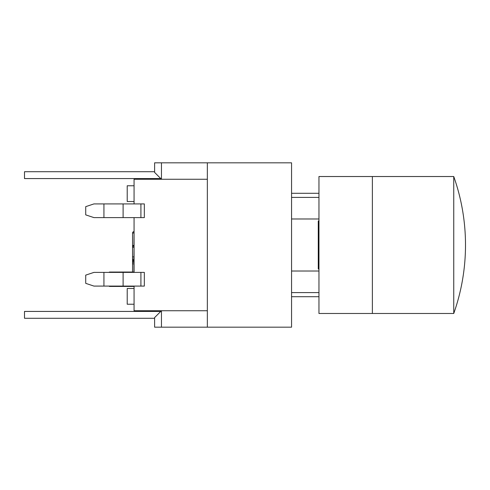 <?xml version="1.0" encoding="UTF-8"?>
<svg xmlns="http://www.w3.org/2000/svg" width="490" height="490" viewBox="0 0 490 490"><rect width="100%" height="100%" fill="white"/><g stroke="black" fill="none" stroke-linecap="round" stroke-linejoin="round"><path stroke-width="0.73" d="M134.064 231.635L133.929 231.635A1.372 1.372 0 0 0 132.557 233.007L133.929 233.007L133.929 231.635A1.372 1.372 0 0 0 132.557 233.007L132.557 260.398L133.929 260.398L133.929 259.026A1.372 1.372 0 0 0 132.557 260.398L132.557 260.337M134.064 259.026L133.929 259.026A1.372 1.372 0 0 0 132.557 260.398L132.557 261.078A1.372 1.372 0 0 0 133.929 262.45L133.929 261.078L132.557 261.078L132.557 272.036L133.929 272.036L133.929 263.822L132.557 263.822M134.064 263.822L134.064 262.45M132.557 246.703L133.929 245.331A1.372 1.372 0 0 0 132.557 246.703A1.372 0.637 0 0 0 133.929 247.34L134.064 233.007M134.064 203.914L134.064 179.26L207.337 179.26M144.336 272.391L93.939 272.391L85.719 275.129L85.719 283.349L93.939 286.087L144.336 286.087L144.336 272.391L144.336 286.087M103.935 203.914L93.939 203.914L85.719 206.651L85.719 214.871L93.939 217.609L103.935 217.609L103.935 203.914L140.912 203.914L140.912 217.609L144.336 217.609L144.336 203.914L140.912 203.914M123.106 272.391L123.106 286.087M140.912 217.609L103.935 217.609M123.106 217.609L123.106 203.914M134.064 272.391L134.064 217.609M207.337 310.74L134.064 310.74L134.064 286.087M103.935 272.391L103.935 286.087M109.068 286.087L109.411 286.43L109.411 286.087M109.411 272.391L109.411 272.048L109.068 272.391M134.064 185.765L127.216 185.765L127.216 201.519L134.064 201.519M134.064 288.481L127.216 288.481L127.216 304.235L134.064 304.235M160.769 178.574L24.5 178.574L24.5 171.727L154.607 171.727M154.607 318.273L24.5 318.273L24.5 311.426L160.769 311.426M291.562 296.701L318.959 296.701M318.959 193.299L291.562 193.299M318.959 271.019L291.562 271.019M291.562 218.981L318.959 218.981M318.959 221.033L318.273 221.033L318.273 268.967L318.959 268.967M154.607 317.587L161.455 310.74L161.455 327.173L154.607 327.173L154.607 317.587M207.337 327.173L291.562 327.173L291.562 162.827L207.337 162.827L207.337 327.173L161.455 327.173M154.607 162.827L154.607 172.413L161.455 179.26L161.455 162.827L154.607 162.827M161.455 162.827L207.337 162.827M453.752 313.478L453.752 176.523A205.433 205.433 0 0 1 453.752 313.478L372.369 313.478L372.369 176.523L453.752 176.523M372.369 313.478L318.959 313.478L318.959 176.523L372.369 176.523M133.929 259.026L134.064 247.34M132.557 256.386A1.372 0.637 0 0 0 133.929 257.017L134.064 257.017M134.064 261.078L134.064 260.398M109.411 272.048L133.929 272.036M140.912 272.391L140.912 286.087M318.959 292.591L291.562 292.591M291.562 197.409L318.959 197.409M132.962 262.052A1.372 1.372 0 0 0 133.929 262.45M134.064 286.43L109.411 286.43"/></g></svg>
